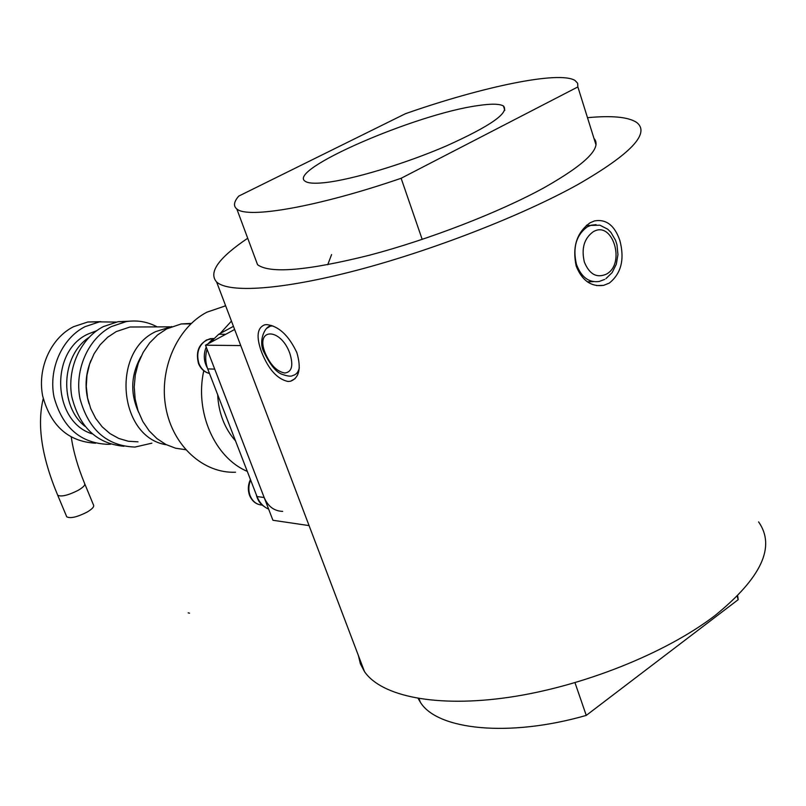 <?xml version="1.0" encoding="UTF-8"?>
<svg xmlns="http://www.w3.org/2000/svg" width="806" height="806" viewBox="0 0 806 806"><rect width="100%" height="100%" fill="white"/><g stroke="black" fill="none" stroke-linecap="round" stroke-linejoin="round"><path stroke-width="1.21" d="M422.193 239.392L401.126 178.277L577.872 86.927L596.027 144.989M577.872 86.927L577.64 83.25L575.01 80.479C559.233 70.505 482.038 86.847 405.458 113.696L238.757 196.09C233.841 201.762 233.186 206.044 236.813 208.945C247.361 218.96 317.665 206.971 401.126 178.277M418.143 698.47L420.329 702.197C436.973 729.803 508.515 737.772 586.254 715.406L574.99 682.712M477.666 105.636C490.975 103.621 499.559 103.732 503.428 105.979C509.563 112.689 490.663 125.948 446.726 145.765C405.025 163.82 352.343 179.637 325.11 182.609C314.693 183.748 308.063 183.305 305.212 181.279C286.251 170.147 415.543 114.109 477.666 105.636M737.158 596.349L738.195 599.664L586.254 715.406M738.195 599.664L737.681 595.825M758.607 521.905C775.977 546.659 761.388 577.922 714.841 615.673C665.323 653.525 582.073 686.621 509.18 697.281C436.177 707.95 381.268 696.233 364.493 671.61L360.403 663.862L358.388 655.52M609.286 283.097L603.593 285.374C591.141 287.017 582.003 280.579 576.189 266.051C572.149 246.767 576.794 232.35 590.133 222.768L594.536 220.904C606.193 218.889 614.635 225.418 619.864 240.48C624.791 259.28 621.265 273.486 609.286 283.097M587.493 117.686C611.966 115.399 628.348 116.971 636.649 122.431C650.502 133.252 630.947 153.936 577.983 184.473C521.905 215.655 432.097 250.545 356.887 270.272C281.536 290.039 228.763 293.243 216.613 281.989C208.22 272.458 218.587 257.88 247.714 238.254M287.974 381.48C277.214 379.082 268.418 369.269 261.567 352.031C256.036 336.797 257.094 327.72 264.751 324.808L266.695 324.606C278.614 326.007 288.659 335.326 296.84 352.575C301.424 368.261 299.308 377.812 290.503 381.248L287.974 381.48M593.951 138.35C602.324 147.679 585.75 164.102 544.262 187.627C499.317 212.331 428.812 239.614 369.44 255.22C307.418 270.675 270.121 273.849 257.567 264.721L255.028 257.89M589.398 281.768L588.44 282.523M586.839 225.055L587.413 225.448M327.72 264.741L331.588 254.575M233.448 326.339L218.668 334.289L225.72 334.299L234.647 329.483L205.5 345.19L272.932 520.273L309.081 525.603M240.752 345.573L205.5 345.19M212.834 338.883L207.948 343.87M206.215 347.043C203.303 354.328 203.696 361.32 207.384 368.02M256.248 494.541C257.497 500.032 260.197 504.062 264.358 506.631M66.566 516.374L66.737 516.797C70.283 518.721 77.074 517.15 87.129 512.072C92.146 509.08 94.292 506.762 93.546 505.12L84.801 483.963M235.533 472.215C203.565 473.666 172.847 446.071 165.875 407.806C158.681 369.622 176.887 327.79 206.84 312.214L225.65 305.796M185.692 449.718L175.597 448.217L165.905 444.489L156.989 438.635L149.191 430.878L142.793 421.467L138.048 410.738L135.156 399.111L134.219 387.001L135.287 374.871L138.31 363.174L143.176 352.363L149.694 342.822L157.603 334.913L166.61 328.908L181.219 323.941L191.365 323.377M138.007 441.839L128.285 441.245L118.825 438.474L110.019 433.618L102.201 426.848L95.682 418.395L90.725 408.602L87.552 397.832L86.282 386.527L86.977 375.112L89.607 364.07L94.06 353.814L100.166 344.756L107.651 337.261L116.235 331.588L129.947 327.014L143.539 326.954M166.479 444.771C119.006 437.829 110.583 352.172 155.82 331.568L171.759 326.561M123.963 446.272C96.74 443.713 79.351 427.18 71.794 396.673C66.767 368.533 80.63 338.167 103.41 326.581L118.019 321.705L129.504 321.191M151.891 443.169L134.995 447.058C106.946 446.02 88.62 429.93 80.026 398.799C74.192 370.055 88.126 338.439 111.5 326.541L126.169 321.624C137.04 319.922 147.387 321.675 157.2 326.893M92.166 433.84C52.531 421.901 49.398 351.366 87.975 334.067L96.71 330.692M95.582 443.209C68.359 441.638 50.728 425.88 42.658 395.937C37.207 368.312 50.798 338.147 73.477 326.732L87.834 321.987L100.931 321.654M110.684 444.177L108.226 444.348C80.59 443.32 62.525 427.593 54.052 397.197C48.289 369.138 61.981 338.288 85.003 326.682L99.44 321.876L116.084 322.068M257.023 496.567L207.716 368.906L214.718 369.118L264.166 497.504L257.023 496.567C259.482 502.652 263.34 506.823 268.62 509.08M218.668 334.289L209.882 342.832M207.041 349.21C205.107 355.899 205.329 362.468 207.716 368.906M282.664 511.367C274.191 511.115 268.025 506.49 264.166 497.504M84.942 426.324C58.989 405.72 61.155 355.738 88.841 337.533M89.063 403.836C84.529 389.107 85.164 374.609 90.977 360.332M138.582 412.229C130.058 393.227 130.884 374.649 141.06 356.484M247.301 471.379C214.799 457.838 194.528 412.138 203.767 370.74M220.139 333.503L231.453 321.09M235.513 440.872C224.562 428.449 218.607 413.045 217.66 394.668M188.171 612.862L189.511 613.175M596.057 224.673L591.282 225.186L587.322 226.839C576.129 235.171 572.522 247.734 576.492 264.529C581.368 277.274 588.944 282.916 599.241 281.455L604.702 279.4M593.025 231.896C612.419 219.655 626.171 263.612 606.434 274.121C596.793 278.372 589.438 274.362 584.37 262.091C581.197 248.641 584.088 238.576 593.025 231.896M272.972 325.967L270.423 326.118L266.363 328.546M265.164 352.978C254.908 327.649 280.659 327.427 289.838 353.381C293.585 365.531 291.903 372.08 284.81 373.017C276.901 371.586 270.353 364.906 265.164 352.978M271.622 325.473L270.423 326.118C265.245 326.017 257.648 341.311 264.267 352.736C270.081 364.584 275.793 371.687 281.435 374.065C287.339 376.261 291.157 376.724 292.9 375.455C296.255 374.659 298.391 372.07 299.318 367.717M209.479 373.48C204.653 372.16 201.137 368.866 198.951 363.587C195.999 353.32 198.488 345.472 206.427 340.011L213.247 338.439M262.232 505.11C256.681 504.717 252.641 501.584 250.122 495.71C248.258 490.511 248.429 485.313 250.656 480.094M43.242 398.668C36.854 424.742 41.67 456.921 57.7 495.206C61.206 497.03 68.006 495.408 78.111 490.36C83.169 487.398 85.345 485.131 84.63 483.55C77.809 466.976 73.366 451.521 71.291 437.184M420.329 702.197L418.989 698.611M257.567 264.721L236.813 208.945M503.428 105.979L504.828 110.281M216.613 281.989L364.493 671.61M290.503 381.248L295.097 378.639M603.593 285.374L596.531 285.576M586.294 225.529L599.886 225.186L607.744 229.216L610.898 232.36L615.522 240.259L616.973 244.843L617.95 254.615L616.298 264.247L612.147 272.599L605.911 278.664M587.383 281.828L593.317 281.647M298.563 372.251L296.679 373.319M213.076 338.621L210.487 338.601C199.374 342.429 195.364 350.711 198.467 363.446C200.714 368.826 204.392 372.181 209.489 373.5M262.222 505.11C256.389 504.647 252.187 501.443 249.618 495.489C247.684 490.119 247.956 484.799 250.444 479.53M225.71 305.948L224.632 305.978M190.841 323.881L181.219 323.941M169.824 326.833L129.947 327.014M126.169 321.624L118.019 321.705M99.44 321.876L87.834 321.987M57.7 495.206L66.737 516.797"/></g></svg>
